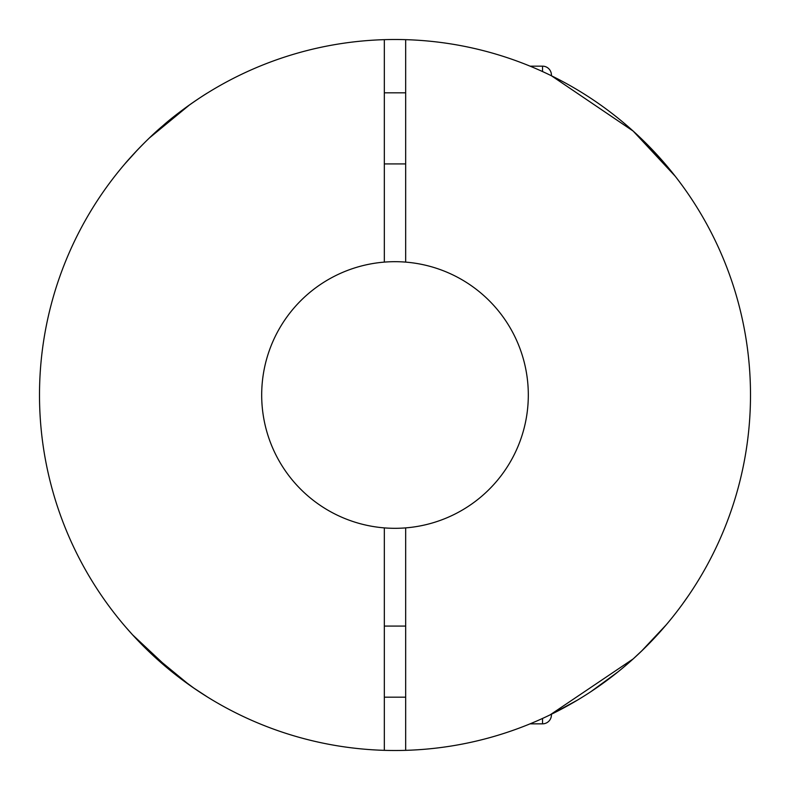<?xml version="1.0" encoding="UTF-8"?>
<svg xmlns="http://www.w3.org/2000/svg" width="790" height="790" viewBox="0 0 790 790"><rect width="100%" height="100%" fill="white"/><g stroke="black" fill="none" stroke-linecap="round" stroke-linejoin="round"><path stroke-width="1.19" d="M384.335 527.888A133.312 133.312 0 0 1 261.688 395A133.312 133.312 0 0 1 405.665 262.112A133.312 133.312 0 0 1 528.312 395A133.312 133.312 0 0 1 384.335 527.888L384.335 750.342A355.5 355.5 0 0 1 39.5 395A355.5 355.5 0 0 1 384.335 39.658L384.335 262.112M405.665 262.112L405.665 39.658A355.5 355.5 0 0 1 750.5 395A355.5 355.5 0 0 1 405.665 750.342L405.665 527.888M577.273 700.217L551.42 714.239L551.42 714.95A8.888 8.888 0 0 1 542.533 723.837L542.533 718.446M384.335 626.075L405.665 626.075M384.335 697.175L405.665 697.175M530.08 723.837L542.533 723.837A8.888 8.888 0 0 0 551.42 714.95M521.074 727.393L522.516 726.84L521.074 727.393M550.057 714.901L633.195 658.899M641.381 651.276L666.207 624.841M678.284 609.781L682.284 604.409M530.08 66.163L542.533 66.163A8.888 8.888 0 0 1 551.42 75.05L551.42 75.761L551.42 75.05L551.42 75.761L633.195 131.101M132.562 155.196L124.84 163.925C125.413 162.987 145.518 140.176 162.691 125.906C179.004 111.242 204.324 94.711 207.731 92.825L205.993 93.911M521.074 62.608L522.516 63.161M641.381 138.724L666.207 165.159M678.284 180.219L682.284 185.591M591.137 691.497L617.504 672.26M682.323 604.34L688.317 595.857M551.42 75.05A8.888 8.888 0 0 0 542.533 66.163L542.533 71.554M169.514 669.841L192.948 687.498L207.731 697.175L194.498 688.564L172.911 672.596L132.582 634.824L125.758 627.142M384.335 163.925L405.665 163.925M384.335 92.825L405.665 92.825M207.731 697.175L205.993 696.089M189.728 685.246L149.527 652.145M124.84 626.075L125.798 627.191M405.665 39.658A355.5 355.5 0 0 0 384.335 39.658M675.223 176.239L633.116 131.031M384.335 750.342A355.5 355.5 0 0 0 405.665 750.342M666.118 624.949L655.532 636.878M643.771 648.955L633.116 658.969M618.155 671.737L591.088 691.527M189.728 104.754L149.527 137.855M189.699 104.774L162.858 125.768M137.588 149.804L124.84 163.925"/></g></svg>

